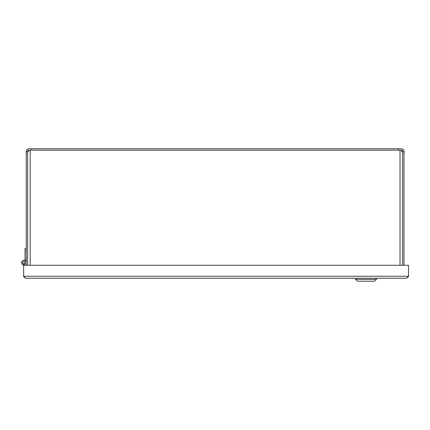 <?xml version="1.0" encoding="UTF-8"?>
<svg xmlns="http://www.w3.org/2000/svg" width="430" height="430" viewBox="0 0 430 430"><rect width="100%" height="100%" fill="white"/><g stroke="black" fill="none" stroke-linecap="round" stroke-linejoin="round"><path stroke-width="0.64" d="M27.617 265.272L27.617 151.881L26.219 151.881L26.219 151.349A2.58 2.58 0 0 1 28.794 148.769L31.691 148.769L31.691 150.167M398.519 150.167L398.519 148.769L36.254 148.769M402.598 151.489L402.598 151.349A1.183 1.183 0 0 0 401.642 150.188L401.642 151.489L402.598 151.489L402.598 265.272M31.691 148.769L401.416 148.769A2.58 2.58 0 0 1 403.996 151.349L403.996 151.881L402.598 151.881M27.617 151.349L28.568 151.489L28.568 150.167A1.183 1.183 0 0 0 27.617 151.349M26.219 151.881L26.219 265.272M403.996 265.272L403.996 151.881M28.568 150.167L30.191 150.167L30.191 265.272M27.617 151.881L27.617 151.489M400.018 265.272L400.018 150.167L401.642 150.167M400.018 150.167L30.191 150.167M25.037 265.272L25.037 264.09L23.639 264.09L23.639 265.272L408.5 265.272L408.5 276.27L406.511 278.258L408.425 276.807L408.5 276.27L23.639 276.27L23.714 276.807L25.628 278.258L406.511 278.258L25.628 278.258L23.639 276.27L23.639 265.272M376.411 279.371L374.551 281.231L357.448 281.231L355.588 279.371L376.411 279.371L376.411 278.258M25.037 260.65L25.037 259.951L26.219 259.951M26.219 248.524L25.037 248.524L25.037 259.951M23.639 265.041A2.36 2.36 0 0 1 21.5 262.547A2.36 2.36 0 0 1 23.93 260.333A2.36 2.36 0 0 1 26.219 262.692M25.085 262.692A1.225 1.225 0 0 1 23.241 263.757A1.225 1.225 0 0 1 23.241 261.628A1.225 1.225 0 0 1 25.085 262.692M24.988 262.692A1.134 1.134 0 0 0 23.29 261.709A1.134 1.134 0 0 0 23.29 263.676A1.134 1.134 0 0 0 24.988 262.692M23.714 276.807L23.989 276.812M408.151 276.812L408.425 276.807M355.588 279.371L355.588 278.258"/></g></svg>
